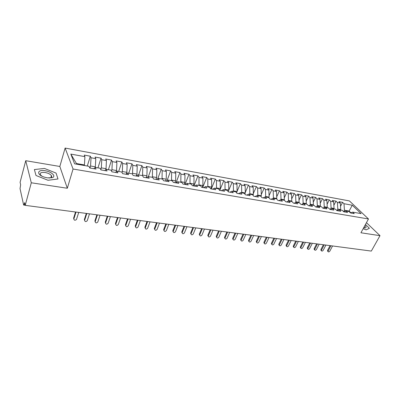<?xml version="1.0" encoding="UTF-8"?>
<svg xmlns="http://www.w3.org/2000/svg" width="400" height="400" viewBox="0 0 400 400"><rect width="100%" height="100%" fill="white"/><g stroke="black" fill="none" stroke-linecap="round" stroke-linejoin="round"><path stroke-width="0.6" d="M51.625 176.935L51.17 176.64M25.73 160.695L31.295 182.785L67.32 188.25L59.83 166.47L25.73 160.695L20.1 182.31L20.65 184.765L20.04 188.61L23.58 204.825L23.73 205.075L24.185 204.23L24.615 202.62L25.225 205.35L371.325 251.08L380 235.665L366.455 222.67M59.83 166.47L65.125 148.065L349.41 200.92L368.48 218.965L73.06 169.025L65.125 148.065M84.915 156.65L70.82 154.09L74.595 163.82L89.04 166.33L89.75 167.995L96.03 169.075L95.295 167.415L100.16 168.26L100.915 169.92L107.075 170.98L106.295 169.325L111.065 170.155L111.865 171.805L117.905 172.85L117.08 171.2L121.765 172.015L122.6 173.66L128.525 174.68L127.665 173.04L132.255 173.84L133.135 175.475L138.945 176.475L138.045 174.845L142.555 175.63L143.47 177.255L149.17 178.24L148.235 176.615L152.66 177.385L153.61 179.005L159.205 179.97L158.235 178.355L162.575 179.11L163.565 180.72L169.055 181.67L168.05 180.06L172.315 180.8L173.335 182.405L178.725 183.335L177.69 181.735L181.875 182.46L182.925 184.06L188.22 184.975L187.15 183.38L191.265 184.095L192.345 185.685L197.545 186.58L196.445 184.995L200.485 185.695L201.595 187.28L206.705 188.16L205.575 186.58L209.545 187.27L210.685 188.845L215.7 189.715L214.545 188.14L218.445 188.82L219.61 190.385L224.545 191.235L223.36 189.67L227.19 190.34L228.385 191.9L233.23 192.735L232.025 191.18L235.785 191.83L237.005 193.385L241.77 194.21L240.535 192.655L244.235 193.3L245.48 194.845L250.16 195.655L248.905 194.11L252.545 194.745L253.81 196.285L258.41 197.08L257.135 195.54L260.71 196.165L261.995 197.695L266.525 198.475L265.225 196.95L268.745 197.56L270.05 199.085L274.5 199.85L273.185 198.33L276.645 198.935L277.97 200.45L282.35 201.205L281.01 199.69L284.415 200.285L285.76 201.795L290.065 202.535L288.71 201.03L292.06 201.61L293.425 203.115L297.66 203.845L296.285 202.345L299.58 202.92L300.965 204.415L305.13 205.135L303.74 203.64L306.98 204.205L308.38 205.695L312.485 206.4L311.075 204.915L314.265 205.47L315.685 206.955L319.72 207.65L318.295 206.17L321.435 206.72L322.87 208.195L326.845 208.88L325.405 207.405L328.495 207.945L329.945 209.415L333.855 210.085L332.4 208.625L335.445 209.15L336.905 210.615L340.76 211.28L339.29 209.82L342.29 210.34L343.765 211.795L347.555 212.45L346.075 211L349.025 211.515L350.515 212.96L354.25 213.605L352.755 212.16L361.095 213.61L352.255 205.21L344.01 203.715L342.585 202.34L338.905 201.665L340.32 203.045L337.405 202.515L335.995 201.135L332.26 200.45L333.66 201.835L330.7 201.295L329.3 199.91L325.51 199.215L326.9 200.605L323.89 200.06L322.51 198.665L318.66 197.965L320.035 199.36L316.98 198.805L315.615 197.405L311.705 196.69L313.065 198.095L309.965 197.53L308.61 196.125L304.645 195.4L305.99 196.805L302.84 196.235L301.5 194.825L297.47 194.09L298.8 195.5L295.6 194.92L294.28 193.505L290.19 192.755L291.5 194.175L288.25 193.585L286.945 192.165L282.79 191.405L284.085 192.83L280.78 192.23L279.495 190.8L275.27 190.03L276.55 191.46L273.195 190.85L271.925 189.415L267.635 188.63L268.89 190.07L265.485 189.45L264.235 188.01L259.875 187.21L261.11 188.655L257.645 188.025L256.42 186.58L251.985 185.77L253.205 187.22L249.68 186.58L248.475 185.125L243.97 184.305L245.165 185.76L241.585 185.11L240.4 183.65L235.82 182.81L236.995 184.275L233.355 183.615L232.19 182.15L227.53 181.295L228.685 182.765L224.985 182.095L223.845 180.62L219.105 179.755L220.235 181.23L216.47 180.545L215.355 179.07L210.54 178.19L211.64 179.67L207.81 178.975L206.72 177.49L201.82 176.595L202.9 178.08L199.005 177.375L197.94 175.885L192.955 174.975L194.005 176.465L190.045 175.745L189.005 174.25L183.935 173.325L184.955 174.825L180.925 174.09L179.915 172.59L174.755 171.645L175.745 173.15L171.645 172.405L170.665 170.895L165.415 169.935L166.375 171.45L162.195 170.69L161.25 169.175L155.905 168.195L156.83 169.715L152.58 168.94L151.665 167.42L146.22 166.425L147.115 167.95L142.785 167.165L141.905 165.635L136.365 164.62L137.225 166.155L132.815 165.35L131.97 163.82L126.325 162.785L127.15 164.325L122.655 163.505L121.85 161.965L116.1 160.915L116.885 162.46L112.31 161.63L111.54 160.08L105.68 159.01L106.43 160.56L101.765 159.715L101.035 158.16L95.065 157.07L95.775 158.625L91.02 157.76L90.33 156.205L84.25 155.09L84.915 156.65L84.435 164.925L76.455 163.53L76.71 164.185M89.94 168.025L90.57 165.995L95.345 166.825L95.105 167.575M91.02 157.76L90.57 165.995M95.775 158.625L95.345 166.825M100.795 169.65L101.36 167.875L106.045 168.69L105.675 169.825M101.765 159.715L101.36 167.875M106.43 160.56L106.045 168.69M95.295 167.415L93.8 168.69M111.505 171.065L111.95 169.72L116.545 170.52L116.055 171.99M112.31 161.63L111.95 169.72M116.885 162.46L116.545 170.52M106.295 169.325L104.745 170.58M122.01 172.5L122.34 171.53L126.85 172.315L126.25 174.08M122.655 163.505L122.34 171.53M127.15 164.325L126.85 172.315M117.08 171.2L115.485 172.43M132.315 173.95L132.535 173.31L136.965 174.08L136.29 176.02M132.815 165.35L132.535 173.31M137.225 166.155L136.965 174.08M127.665 173.04L126.02 174.25M142.36 175.595L142.55 175.055L146.895 175.81L146.21 177.73M142.785 167.165L142.55 175.055M147.115 167.95L146.895 175.81M138.045 174.845L136.355 176.03M152.185 177.3L152.38 176.77L156.65 177.51L155.955 179.41M152.58 168.94L152.38 176.77M156.83 169.715L156.65 177.51M148.235 176.615L146.5 177.78M161.84 178.98L162.035 178.45L166.225 179.18L165.525 181.06M162.195 170.69L162.035 178.45M166.375 171.45L166.225 179.18M158.235 178.355L156.46 179.495M171.32 180.63L171.515 180.105L175.635 180.82L174.93 182.68M171.645 172.405L171.515 180.105M175.745 173.15L175.635 180.82M168.05 180.06L166.235 181.18M180.63 182.245L180.83 181.73L184.88 182.435L184.165 184.275M180.925 174.09L180.83 181.73M184.955 174.825L184.88 182.435M177.69 181.735L175.835 182.84M189.78 183.835L189.985 183.325L193.96 184.015L193.24 185.84M190.045 175.745L189.985 183.325M194.005 176.465L193.96 184.015M187.15 183.38L185.26 184.465M198.775 185.4L198.975 184.89L202.885 185.575L202.16 187.375M199.005 177.375L198.975 184.89M202.9 178.08L202.885 185.575M196.445 184.995L194.52 186.06M207.61 186.935L207.815 186.43L211.66 187.1L210.925 188.89M207.81 178.975L207.815 186.43M211.64 179.67L211.66 187.1M205.575 186.58L203.615 187.63M216.3 188.445L216.505 187.945L220.28 188.605L219.565 190.325M216.47 180.545L216.505 187.945M220.235 181.23L220.28 188.605M214.545 188.14L212.555 189.17M224.84 189.93L225.045 189.435L228.76 190.085L228.13 191.565M224.985 182.095L225.045 189.435M228.685 182.765L228.76 190.085M223.36 189.67L221.335 190.685M233.235 191.39L233.445 190.9L237.095 191.535L236.55 192.805M233.355 183.615L233.445 190.9M236.995 184.275L237.095 191.535M232.025 191.18L229.97 192.175M241.495 192.825L241.705 192.34L245.295 192.965L244.825 194.035M241.585 185.11L241.705 192.34M245.165 185.76L245.295 192.965M240.535 192.655L238.455 193.635M249.615 194.235L249.825 193.755L253.36 194.37L252.965 195.255M249.68 186.58L249.825 193.755M253.205 187.22L253.36 194.37M248.905 194.11L246.8 195.075M257.605 195.625L257.815 195.15L261.29 195.755L260.97 196.47M257.645 188.025L257.815 195.15M261.11 188.655L261.29 195.755M257.135 195.54L255 196.49M265.465 196.99L265.68 196.52L269.095 197.115L268.84 197.675M265.485 189.45L265.68 196.52M268.89 190.07L269.095 197.115M265.225 196.95L263.065 197.88M273.195 198.335L273.41 197.865L276.775 198.455L276.56 198.92M273.195 190.85L273.41 197.865M276.55 191.46L276.775 198.455M273.185 198.33L271 199.25M280.735 199.805L281.025 199.195L284.335 199.77L284.115 200.23M280.78 192.23L281.025 199.195M284.085 192.83L284.335 199.77M281.01 199.69L278.805 200.595M288.155 201.25L288.515 200.5L291.77 201.07L291.555 201.525M288.25 193.585L288.515 200.5M291.5 194.175L291.77 201.07M288.71 201.03L286.485 201.92M295.46 202.67L295.885 201.785L299.095 202.345L298.875 202.795M295.6 194.92L295.885 201.785M298.8 195.5L299.095 202.345M296.285 202.345L294.04 203.22M302.655 204.055L303.145 203.05L306.3 203.6L306.08 204.05M302.84 196.235L303.145 203.05M305.99 196.805L306.3 203.6M303.74 203.64L301.475 204.505M309.74 205.415L310.29 204.295L313.4 204.84L313.18 205.28M309.965 197.53L310.29 204.295M313.065 198.095L313.4 204.84M311.075 204.915L308.79 205.765M316.715 206.745L317.325 205.525L320.39 206.055L320.165 206.495M316.98 198.805L317.325 205.525M320.035 199.36L320.39 206.055M318.295 206.17L315.995 207.005M323.585 208.05L324.255 206.73L327.27 207.255L327.05 207.695M323.89 200.06L324.255 206.73M326.9 200.605L327.27 207.255M325.405 207.405L323.085 208.23M330.355 209.335L331.08 207.92L334.05 208.44L333.83 208.87M330.7 201.295L331.08 207.92M333.66 201.835L334.05 208.44M332.4 208.625L330.065 209.435M337.025 210.59L337.8 209.09L340.73 209.6L340.505 210.03M337.405 202.515L337.8 209.09M340.32 203.045L340.73 209.6M339.29 209.82L336.94 210.62M343.665 211.7L344.425 210.245L349.13 211.065L348.905 211.49M344.01 203.715L344.425 210.245M352.255 205.21L349.13 211.065L350.885 212.77M346.075 211L343.745 211.775M31.295 182.785L25.225 205.35M368.48 218.965L360.935 232.775L380 235.665M67.32 188.25L73.06 169.025M363.17 228.68L366.11 229.875L369.385 228.285L365.46 224.495L369.385 228.285L366.11 229.875L363.17 228.68M57.995 178.97L56.065 173.08L44.465 168.44L34.39 169.545L35.995 175.485L48.005 180.275L57.995 178.97L48.005 180.275L35.995 175.485L34.39 169.545L44.465 168.44L56.065 173.08L57.995 178.97M84.26 165.495L84.435 164.925M70.82 154.09L76.455 163.53M352.755 212.16L350.46 212.91M342.585 202.34L340.525 206.315M335.995 201.135L333.865 205.285M329.3 199.91L327.105 204.245M322.51 198.665L320.24 203.2M315.615 197.405L313.265 202.145M308.61 196.125L306.185 201.08M301.5 194.825L298.995 200.01M294.28 193.505L291.69 198.935M286.945 192.165L284.265 197.855M279.495 190.8L276.72 196.77M271.925 189.415L269.055 195.68M264.235 188.01L261.26 194.59M256.42 186.58L253.34 193.495M248.475 185.125L245.285 192.4M240.4 183.65L237.095 191.305M232.19 182.15L228.165 191.615M223.845 180.62L219.75 190.41M215.355 179.07L211.295 188.955M206.72 177.49L202.695 187.47M197.94 175.885L193.945 185.96M189.005 174.25L185.045 184.425M179.915 172.59L176.055 182.705M170.665 170.895L166.995 180.715M161.25 169.175L157.78 178.645M151.665 167.42L148.36 176.64M141.905 165.635L138.645 174.95M131.97 163.82L128.745 173.23M121.85 161.965L118.67 171.475M111.54 160.08L108.405 169.695M101.035 158.16L97.95 167.875M90.33 156.205L87.3 166.025M327.74 251.225L327.59 250.305L328.16 250.945L328.075 251.605C328.565 252.135 329.145 251.985 329.81 251.155L332.56 245.96M327.59 250.305L330.055 245.625M328.16 250.945L330.91 245.74M321.1 250.39L320.94 249.465L321.505 250.11L321.415 250.76C321.91 251.31 322.495 251.165 323.175 250.32L325.92 245.08M320.94 249.465L323.4 244.745M321.505 250.11L324.24 244.86M314.36 249.545L314.19 248.61L314.745 249.26L314.66 249.9C315.16 250.475 315.755 250.335 316.445 249.47L319.18 244.19M314.19 248.61L316.64 243.855M314.745 249.26L317.475 243.965M307.515 248.685L307.335 247.745L307.89 248.395L307.8 249.025C308.305 249.625 308.905 249.485 309.615 248.61L312.335 243.285M307.335 247.745L309.78 242.95M307.89 248.395L310.61 243.06M300.575 247.815L300.38 246.865L300.925 247.52L300.84 248.135C301.345 248.76 301.955 248.63 302.675 247.74L305.39 242.37M300.38 246.865L302.815 242.03M300.925 247.52L303.64 242.135M363.655 227.795L364.81 227.94C366.445 227.83 366.49 226.99 364.95 225.43M363.805 227.825L364.485 227.18L364.27 226.67M47.28 177.855L52.19 177.705C56.53 176.445 51.615 171.655 45.15 170.735C37.23 169.24 36.195 174.525 44.17 177.085L47.28 177.855M48.99 178.035L50.47 177.785C51.685 177.335 52.015 176.625 51.455 175.645C50.31 174.145 48.21 173.095 45.15 172.5C41.255 172.095 39.68 172.85 40.415 174.77L41.84 176.1M51.165 176.67L51.61 176.96M293.525 246.93L293.32 245.97L293.86 246.63L293.77 247.23C294.275 247.885 294.9 247.76 295.635 246.85L298.34 241.435M293.32 245.97L295.745 241.095M293.86 246.63L296.56 241.2M286.365 246.03L286.15 245.06L286.68 245.725L286.59 246.315C287.1 246.995 287.735 246.875 288.485 245.95L291.18 240.49M286.15 245.06L288.565 240.145M286.68 245.725L289.37 240.25M279.1 245.12L278.87 244.14L279.395 244.805L279.305 245.38C279.815 246.09 280.455 245.975 281.225 245.035L283.905 239.53M278.87 244.14L281.27 239.18M279.395 244.805L282.07 239.285M271.72 244.195L271.475 243.205L271.99 243.875L271.9 244.43C272.415 245.175 273.065 245.065 273.855 244.11L276.52 238.555M271.475 243.205L273.865 238.205M271.99 243.875L274.655 238.31M264.22 243.255L263.965 242.255L264.475 242.93L264.385 243.465C264.895 244.24 265.555 244.14 266.365 243.165L269.02 237.565M263.965 242.255L266.345 237.21M264.475 242.93L267.125 237.315M256.605 242.295L256.335 241.29L256.835 241.965L256.745 242.485C257.26 243.295 257.93 243.2 258.76 242.21L261.4 236.555M256.335 241.29L258.7 236.2M256.835 241.965L259.475 236.3M248.87 241.325L248.585 240.31L249.08 240.99L248.985 241.485C249.5 242.33 250.18 242.245 251.03 241.235L253.655 235.535M248.585 240.31L250.935 235.175M249.08 240.99L251.7 235.275M241.01 240.34L240.71 239.31L241.105 240.47C241.61 241.35 242.305 241.275 243.175 240.245L245.785 234.495M240.71 239.31L243.05 234.13M241.195 239.995L243.8 234.23M233.025 239.34L232.705 238.3L233.18 238.985L233.09 239.435C233.595 240.355 234.3 240.29 235.195 239.24L237.79 233.435M232.705 238.3L235.03 233.07M233.18 238.985L235.77 233.17M224.905 238.32L224.57 237.27L224.95 238.385C225.45 239.345 226.16 239.29 227.085 238.22L229.665 232.365M224.57 237.27L226.88 231.995M225.035 237.96L227.61 232.09M216.655 237.285L216.3 236.22L216.675 237.315C217.17 238.315 217.89 238.275 218.84 237.18L221.4 231.27M216.3 236.22L218.595 230.9M216.76 236.92L219.315 230.995M207.815 235.525L208.26 236.225L207.895 235.16L208.345 235.86L208.26 236.225C208.745 237.27 209.48 237.24 210.46 236.125L213 230.16M207.895 235.16L210.17 229.79M208.345 235.86L210.88 229.88M199.705 235.145L199.27 234.41L199.705 235.115C200.185 236.205 200.93 236.185 201.94 235.055L204.46 229.035M199.35 234.075L201.605 228.655M199.785 234.78L202.3 228.75M191.005 234.045L190.585 233.275L191.01 233.985C191.475 235.125 192.23 235.115 193.275 233.96L195.77 227.885M190.66 232.975L192.895 227.505M191.085 233.685L193.575 227.595M182.155 232.925L181.75 232.12L182.165 232.835C182.62 234.025 183.385 234.03 184.46 232.85L186.935 226.72M181.82 231.86L184.035 226.335M182.235 232.57L184.705 226.425M173.155 231.785L172.765 230.945L173.17 231.665C173.61 232.9 174.385 232.92 175.495 231.725L177.95 225.53M172.825 230.72L175.025 225.145M173.23 231.435L175.675 225.23M164 230.62L163.625 229.75L164.015 230.47C164.44 231.76 165.23 231.795 166.375 230.575L168.805 224.32M163.68 229.565L165.855 223.93M164.07 230.285L166.49 224.015M154.68 229.435L154.33 228.53L154.705 229.255C155.115 230.6 155.91 230.65 157.095 229.405L159.5 223.095M154.375 228.385L156.52 222.7M154.75 229.11L157.145 222.78M145.2 228.23L144.87 227.29L145.23 228.02C145.62 229.415 146.425 229.48 147.65 228.215L150.025 221.84M144.9 227.185L147.025 221.445M145.265 227.915L147.635 221.525M135.55 227.005L135.24 226.03L135.59 226.765C135.955 228.21 136.775 228.29 138.04 227.005L140.385 220.57M135.26 225.965L137.36 220.17M135.61 226.7L137.95 220.245M125.725 225.75L125.44 224.745L125.775 225.48C126.12 226.98 126.945 227.08 128.255 225.775L130.575 219.27M125.445 224.725L127.52 218.87M125.785 225.46L128.09 218.945M115.72 224.475L115.455 223.46L115.775 224.2C116.115 225.73 116.95 225.84 118.29 224.535L120.58 217.95M115.455 223.46L117.5 217.545M115.775 224.2L118.055 217.615M105.535 223.175L105.28 222.17L105.585 222.92C105.92 224.445 106.765 224.575 108.13 223.3L110.405 216.605M105.28 222.17L107.295 216.195M105.585 222.92L107.83 216.265M95.16 221.85L94.92 220.86L95.21 221.61C95.535 223.14 96.395 223.285 97.78 222.045L100.04 215.235M94.92 220.86L96.9 214.825M95.21 221.61L97.42 214.89M84.59 220.495L84.365 219.525L84.635 220.28C84.96 221.805 85.825 221.965 87.24 220.765L89.48 213.84M84.365 219.525L86.315 213.425M84.635 220.28L86.81 213.49M73.825 219.115L73.61 218.165L73.865 218.925C74.185 220.45 75.06 220.625 76.495 219.46L78.72 212.42M73.61 218.165L75.525 212M73.865 218.925L76 212.06M24.185 204.23L24.995 204.335M25.205 205.27L23.73 205.075M328.075 251.605L327.505 250.965M321.415 250.76L320.855 250.115M314.66 249.9L314.105 249.25M307.8 249.025L307.25 248.37M300.84 248.135L300.295 247.48M364.2 227.89L364.81 227.94M364.185 227.725L364.485 227.18M50.47 177.785L52.19 177.705M50.895 177.61L51.455 175.645M293.77 247.23L293.23 246.575M286.59 246.315L286.06 245.65M279.305 245.38L278.78 244.715M271.9 244.43L271.385 243.76M264.385 243.465L263.875 242.795M256.745 242.485L256.245 241.81M248.985 241.485L248.495 240.805M241.105 240.47L240.62 239.785M233.09 239.435L232.615 238.75M224.95 238.385L224.485 237.69M216.675 237.315L216.215 236.615M199.705 235.115L199.27 234.41M191.01 233.985L190.585 233.275M182.165 232.835L181.75 232.12M173.17 231.665L172.765 230.945M164.015 230.47L163.625 229.75M154.705 229.255L154.33 228.53M145.23 228.02L144.87 227.29M135.59 226.765L135.24 226.03M125.775 225.48L125.44 224.745"/></g></svg>
